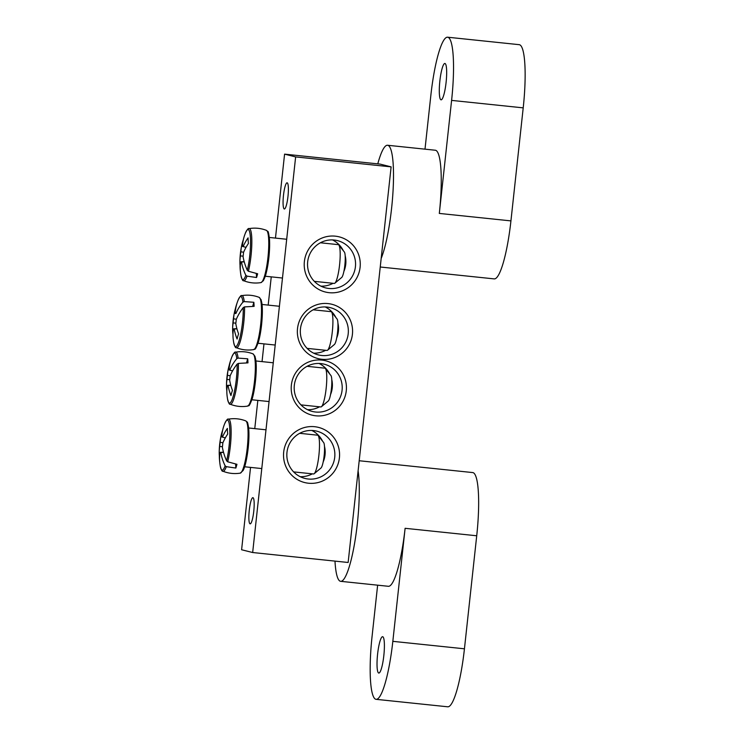 <?xml version="1.0" encoding="UTF-8"?>
<svg xmlns="http://www.w3.org/2000/svg" width="744" height="744" viewBox="0 0 744 744"><rect width="100%" height="100%" fill="white"/><g stroke="black" fill="none" stroke-linecap="round" stroke-linejoin="round"><path stroke-width="1.12" d="M315.568 412.018A24.375 23.994 -75.9 0 1 294.568 383.625A24.375 23.994 -75.9 0 1 324.124 364.16A24.375 23.994 -75.9 0 1 341.831 391.967A24.375 23.994 -75.9 0 1 315.568 412.018M315.8 415.803A28.03 27.593 104.1 0 0 344.109 376.501A28.03 27.593 104.1 0 0 296.558 371.544A28.03 27.593 104.1 0 0 315.8 415.803M307.505 409.674A24.375 23.994 104.1 0 0 319.539 406.819M330.55 394.562A24.375 23.994 104.1 0 0 331.768 379.607M329.732 374.018A24.375 23.994 104.1 0 0 319.092 363.463M295.638 156.91L252.662 552.522L348.146 562.483L391.121 166.87L295.638 156.91L284.58 154.138L380.072 164.099L391.121 166.87M327.983 303.58A28.03 27.593 104.1 0 0 299.674 342.882A28.03 27.593 104.1 0 0 347.225 347.848A28.03 27.593 104.1 0 0 327.983 303.58M335.312 236.164A28.43 27.993 104.1 0 0 306.584 276.043A28.43 27.993 104.1 0 0 354.823 281.074A28.43 27.993 104.1 0 0 335.312 236.164M314.61 426.703A28.43 27.993 104.1 0 0 285.891 466.581A28.43 27.993 104.1 0 0 334.13 471.612A28.43 27.993 104.1 0 0 314.61 426.703M252.662 552.522L241.605 549.751L250.551 467.399M254.764 428.628L257.833 400.384M262.046 361.621L263.971 343.868M268.184 305.105L271.253 276.861M275.466 238.089L284.58 154.138M284.301 208.98A13.169 2.288 96 0 1 283.464 195.495A13.169 2.288 96 0 1 287.091 182.801A13.169 2.288 96 0 1 288.002 196.128A13.169 2.288 96 0 1 284.357 208.99A13.169 2.288 96 0 1 284.301 208.98M250.096 523.85A13.169 2.288 96 0 1 249.259 510.365A13.169 2.288 96 0 1 252.886 497.671A13.169 2.288 96 0 1 253.797 511.007A13.169 2.288 96 0 1 250.151 523.86A13.169 2.288 96 0 1 250.096 523.85M326.969 307.058A24.375 23.994 -75.9 0 1 347.969 335.451A24.375 23.994 -75.9 0 1 318.413 354.916A24.375 23.994 -75.9 0 1 300.706 327.109A24.375 23.994 -75.9 0 1 326.969 307.058M313.643 353.158A24.375 23.994 104.1 0 0 325.677 350.303M336.688 338.046A24.375 23.994 104.1 0 0 337.916 323.091M335.87 317.502A24.375 23.994 104.1 0 0 325.23 306.947M313.484 430.571A24.375 23.994 -75.9 0 1 334.484 458.964A24.375 23.994 -75.9 0 1 304.919 478.429A24.375 23.994 -75.9 0 1 287.221 450.622A24.375 23.994 -75.9 0 1 313.484 430.571M300.213 476.699A24.375 23.994 104.1 0 0 312.341 473.844M323.194 461.931A24.375 23.994 104.1 0 0 324.468 446.251M322.626 441.248A24.375 23.994 104.1 0 0 311.81 430.46M334.186 240.033A24.375 23.994 -75.9 0 1 355.176 268.426A24.375 23.994 -75.9 0 1 325.621 287.891A24.375 23.994 -75.9 0 1 307.923 260.084A24.375 23.994 -75.9 0 1 334.186 240.033M320.915 286.161A24.375 23.994 104.1 0 0 333.042 283.306M343.895 271.393A24.375 23.994 104.1 0 0 345.169 255.713M343.319 250.709A24.375 23.994 104.1 0 0 332.512 239.921M248.412 271.262A26.198 4.548 -84 0 0 251.825 243.195A26.198 4.548 -84 0 0 249.054 228.631C248.412 227.934 247.166 229.496 245.315 233.309L245.315 233.309A81.236 81.236 0 0 0 244.841 234.593A81.18 56.46 23 0 1 245.12 233.849A25.138 4.362 96 0 1 245.315 233.309A25.138 4.362 96 0 1 250.44 238.034A25.138 4.362 96 0 1 247.306 270.295L248.412 271.262L257.638 273.764A27.407 4.762 96 0 1 257.099 275.745A27.407 4.762 96 0 1 256.55 277.512L246.989 276.136L245.846 275.289A25.138 4.362 96 0 1 240.935 275.336L240.935 275.336C241.958 279.456 242.86 281.232 243.623 280.683A26.198 4.548 -84 0 0 246.989 276.136M245.846 275.289A81.18 58.925 -170.8 0 1 241.484 262.018A8.054 1.395 96 0 1 241.177 262.214A8.054 1.395 96 0 1 240.768 261.841A81.18 53.67 170.1 0 0 240.377 271.011A80.101 58.134 -170.8 0 1 240.191 269.263A80.101 58.134 -170.8 0 1 240.042 265.413A81.18 56.135 3.3 0 1 239.912 261.99A81.18 56.135 3.3 0 1 240.414 255.945A8.054 1.395 96 0 1 240.87 251.798A81.18 58.925 -170.8 0 1 241.791 245.055A81.18 58.925 -170.8 0 1 243.372 239.605M240.87 251.798L243.614 252.225M244.841 234.593A81.18 56.46 23 0 0 242.451 246.385A8.054 1.395 96 0 1 242.842 246.199A8.054 1.395 96 0 1 243.158 246.562A81.18 56.135 3.3 0 1 248.096 237.866A80.101 55.716 23 0 0 248.431 243.465A81.18 53.67 170.1 0 0 243.511 252.467A8.054 1.395 96 0 1 243.065 256.606A81.18 56.46 23 0 0 247.306 270.295M246.004 247.38L242.451 246.385M320.385 242.777L338.288 244.646A19.493 3.385 96 0 1 338.846 245.008A19.493 3.385 96 0 1 340.092 250.923A19.493 3.385 96 0 1 338.836 270.407A19.493 3.385 96 0 1 334.865 283.185A19.493 3.385 96 0 1 334.242 283.427L314.331 281.353M334.865 283.185L341.701 277.466A13.001 2.26 -84 0 0 344.342 268.947A13.001 2.26 -84 0 0 345.188 255.955A13.001 2.26 -84 0 0 344.351 252.011L338.846 245.008M244.227 261.832L241.484 262.018M240.768 261.841L244.172 261.628M243.158 246.562L246.013 247.361M243.139 256.113L240.414 255.945M256.308 273.532L256.55 277.512M227.71 461.801A26.198 4.548 -84 0 0 231.133 433.733A26.198 4.548 -84 0 0 228.352 419.17C227.72 418.472 226.474 420.034 224.623 423.848L224.623 423.848A81.236 81.236 0 0 0 224.139 425.131A81.18 56.46 23 0 1 224.418 424.387A25.138 4.362 96 0 1 224.623 423.848A25.138 4.362 96 0 1 229.747 428.572A25.138 4.362 96 0 1 226.604 460.834L227.71 461.801L236.945 464.303A27.407 4.762 96 0 1 235.848 468.05L226.288 466.674L225.144 465.828A25.138 4.362 96 0 1 220.233 465.874L220.233 465.874C221.266 469.994 222.158 471.77 222.921 471.222A26.198 4.548 -84 0 0 226.288 466.674M224.139 425.131A81.18 56.46 23 0 0 221.749 436.923A8.054 1.395 96 0 1 222.149 436.737A8.054 1.395 96 0 1 222.465 437.1A81.18 56.135 3.3 0 1 227.394 428.404A80.101 55.716 23 0 0 227.729 434.003A81.18 53.67 170.1 0 0 222.819 443.006A8.054 1.395 96 0 1 222.363 447.144A81.18 56.46 23 0 0 226.604 460.834M225.144 465.828A81.18 58.925 -170.8 0 1 220.782 452.557A8.054 1.395 96 0 1 220.475 452.752A8.054 1.395 96 0 1 220.075 452.38A81.18 53.67 170.1 0 0 219.675 461.55A80.101 58.134 -170.8 0 1 219.499 459.801A80.101 58.134 -170.8 0 1 219.341 455.951A81.18 56.135 3.3 0 1 219.21 452.538A81.18 56.135 3.3 0 1 219.722 446.484A8.054 1.395 96 0 1 220.168 442.336A81.18 58.925 -170.8 0 1 221.098 435.593A81.18 58.925 -170.8 0 1 222.679 430.144M235.606 464.07L235.848 468.05M223.535 452.371L220.782 452.557M299.692 433.315L317.586 435.184A19.493 3.385 96 0 1 318.144 435.547A19.493 3.385 96 0 1 318.934 454.928A19.493 3.385 96 0 1 314.163 473.723A19.493 3.385 96 0 1 313.54 473.965L293.629 471.891M314.163 473.723L320.999 468.004A13.001 2.26 -84 0 0 324.17 455.468A13.001 2.26 -84 0 0 323.649 442.55L318.144 435.547M222.437 446.651L219.722 446.484M220.168 442.336L222.912 442.764M225.302 437.918L221.749 436.923M222.465 437.1L225.311 437.9M220.075 452.38L223.479 452.166M244.227 301.59A26.198 4.548 -84 0 0 241.772 295.647C241.13 294.95 239.893 296.503 238.034 300.325L238.034 300.325A25.138 4.362 96 0 1 242.925 302.138L244.227 301.59L253.853 302.287A27.407 4.762 96 0 1 254.104 306.37L244.543 306.891L243.251 307.579A25.138 4.362 96 0 1 239.522 339.227A25.138 4.362 96 0 1 233.653 342.342L233.653 342.342C234.686 346.462 235.578 348.248 236.341 347.69A26.198 4.548 -84 0 0 241.949 334.577A26.198 4.548 -84 0 0 244.543 306.891M232.974 334.437A81.18 56.135 3.3 0 1 232.63 329.006A81.18 56.135 3.3 0 1 233.142 322.952A8.054 1.395 96 0 1 233.588 318.813A81.18 58.925 -170.8 0 1 234.518 312.071A81.18 58.925 -170.8 0 1 235.299 309.011A80.101 55.382 3.3 0 1 236.043 306.175A80.101 55.382 3.3 0 1 236.806 303.868A81.18 56.46 23 0 0 235.169 313.391A8.054 1.395 96 0 1 235.569 313.215A8.054 1.395 96 0 1 235.885 313.568A81.18 56.135 3.3 0 1 242.925 302.138M235.885 313.568L235.169 313.391M253.853 302.287L252.681 306.323M243.251 307.579A81.18 53.67 170.1 0 0 236.239 319.474A8.054 1.395 96 0 1 235.783 323.612A81.18 56.46 23 0 0 238.61 333.889A80.101 52.954 170.1 0 0 237.103 339.032A81.18 58.925 -170.8 0 1 234.202 329.034A8.054 1.395 96 0 1 233.895 329.22A8.054 1.395 96 0 1 233.495 328.857A81.18 53.67 170.1 0 0 233.244 339.45A81.236 81.236 0 0 0 233.653 342.352M313.196 309.802L331.006 311.652A19.493 3.385 96 0 1 331.564 312.024A19.493 3.385 96 0 1 332.791 325.807A19.493 3.385 96 0 1 329.843 345.337A19.493 3.385 96 0 1 327.583 350.201A19.493 3.385 96 0 1 326.96 350.443L307.105 348.369M327.583 350.201L334.419 344.481A13.001 2.26 -84 0 0 335.916 341.236A13.001 2.26 -84 0 0 337.888 328.216A13.001 2.26 -84 0 0 337.069 319.027L331.564 312.024M236.955 328.839L234.202 329.034M233.495 328.857L236.899 328.634M235.857 323.119L233.142 322.952M233.588 318.813L236.332 319.232M238.08 358.106A26.198 4.548 -84 0 0 235.634 352.163C234.992 351.466 233.756 353.019 231.895 356.841L231.895 356.841A25.138 4.362 96 0 1 236.787 358.654L238.08 358.106L247.715 358.803A27.407 4.762 96 0 1 247.957 362.877L238.406 363.407L237.113 364.095A25.138 4.362 96 0 1 233.383 395.743A25.138 4.362 96 0 1 227.515 398.858L227.515 398.858C228.538 402.978 229.44 404.764 230.203 404.206A26.198 4.548 -84 0 0 235.811 391.093A26.198 4.548 -84 0 0 238.406 363.407M226.836 390.953A81.18 56.135 3.3 0 1 226.492 385.522A81.18 56.135 3.3 0 1 226.994 379.468A8.054 1.395 96 0 1 227.45 375.329A81.18 58.925 -170.8 0 1 228.371 368.587A81.18 58.925 -170.8 0 1 229.161 365.527A80.101 55.382 3.3 0 1 229.905 362.691A80.101 55.382 3.3 0 1 230.668 360.384A81.18 56.46 23 0 0 229.031 369.908A8.054 1.395 96 0 1 229.422 369.731A8.054 1.395 96 0 1 229.738 370.084A81.18 56.135 3.3 0 1 236.787 358.654M229.738 370.084L232.593 370.893M247.715 358.803L246.534 362.839M237.113 364.095A81.18 53.67 170.1 0 0 230.091 375.99A8.054 1.395 96 0 1 229.645 380.128A81.18 56.46 23 0 0 232.463 390.405A80.101 52.954 170.1 0 0 230.966 395.548A81.18 58.925 -170.8 0 1 228.064 385.55A8.054 1.395 96 0 1 227.757 385.736A8.054 1.395 96 0 1 227.357 385.373A81.18 53.67 170.1 0 0 227.106 395.966A81.236 81.236 0 0 0 227.515 398.858M307.058 366.318L324.868 368.168A19.493 3.385 96 0 1 325.426 368.54A19.493 3.385 96 0 1 326.653 382.323A19.493 3.385 96 0 1 323.696 401.853A19.493 3.385 96 0 1 321.445 406.708A19.493 3.385 96 0 1 320.822 406.949L300.967 404.885M321.445 406.708L328.281 400.988A13.001 2.26 -84 0 0 329.778 397.752A13.001 2.26 -84 0 0 331.75 384.732A13.001 2.26 -84 0 0 330.931 375.543L325.426 368.54M230.817 385.355L228.064 385.55M227.357 385.373L230.752 385.15M229.719 379.635L226.994 379.468M227.45 375.329L230.194 375.748M232.584 370.912L229.031 369.908M439.871 80.873A18.274 3.171 -84 0 0 441.09 99.826A18.274 3.171 -84 0 0 446.14 81.98A18.274 3.171 -84 0 0 444.884 63.473A18.274 3.171 -84 0 0 439.871 80.873M380.24 267.003L494.249 278.898A60.924 10.583 96 0 0 510.933 220.894L439.313 213.426A60.924 10.583 -84 0 0 435.268 150.232L387.531 145.257A60.924 10.583 -84 0 0 377.785 163.857M381.17 258.456A60.924 10.583 -84 0 0 391.577 208.45A60.924 10.583 -84 0 0 387.531 145.257M439.313 213.426L451.599 100.394A60.924 10.583 96 0 0 447.553 37.2A60.924 10.583 96 0 0 430.869 95.195L425.001 149.163M510.933 220.894L523.209 107.861A60.924 10.583 -84 0 0 519.163 44.668L447.553 37.2M383.82 655.659A18.274 3.171 -84 0 0 382.611 636.706A18.274 3.171 -84 0 0 377.552 654.553A18.274 3.171 -84 0 0 378.817 673.06A18.274 3.171 -84 0 0 383.82 655.659M334.986 561.106A60.924 10.583 -84 0 0 340.687 581.324L388.424 586.3A60.924 10.583 -84 0 0 405.108 528.305L392.832 641.337A60.924 10.583 96 0 1 376.148 699.332A60.924 10.583 96 0 1 372.102 636.139L377.636 585.175M359.194 460.741L472.682 472.57A60.924 10.583 96 0 1 476.718 535.773L405.108 528.305M340.687 581.324A60.924 10.583 -84 0 0 355.251 539.316A60.924 10.583 -84 0 0 358.097 470.887M376.148 699.332L447.758 706.8A60.924 10.583 -84 0 0 464.442 648.805L476.718 535.773M268.64 238.759A26.3 4.566 96 0 1 264.632 275.717A26.3 4.566 96 0 1 260.967 282.599L263.413 280.646L265.785 274.713C268.677 263.357 269.933 251.677 269.542 239.67C268.798 233.653 268.203 230.919 267.756 231.458L266.408 230.342A26.3 4.566 96 0 1 268.64 238.759M262.52 281.083A24.729 4.297 -84 0 0 267.766 265.543A24.729 4.297 -84 0 0 269.514 239.931M245.715 420.881A26.3 4.566 96 0 1 247.315 447.46A26.3 4.566 96 0 1 240.266 473.138L243.111 470.496C245.157 466.869 246.878 459.094 248.282 447.172L248.803 429.586C248.078 424.145 247.501 421.616 247.054 421.997L245.715 420.881C240.079 418.723 234.295 418.147 228.352 419.17M241.828 471.622A24.729 4.297 -84 0 0 248.226 447.553A24.729 4.297 -84 0 0 246.924 422.676M257.35 342.733A26.3 4.566 96 0 1 253.685 349.606C255.043 347.885 254.448 352.703 258.428 341.998C259.861 336.976 260.949 330.857 261.702 323.649L262.223 306.054L261.125 299.767L259.135 297.349A26.3 4.566 96 0 1 261.404 314.768A26.3 4.566 96 0 1 257.35 342.733M258.456 341.701A24.729 4.297 -84 0 0 262.241 316.023A24.729 4.297 -84 0 0 260.344 299.144M251.212 399.249A26.3 4.566 96 0 1 247.547 406.122C248.905 404.401 248.31 409.219 252.281 398.514C255.146 388.889 256.838 371.563 256.085 362.57L254.987 356.283L252.997 353.865A26.3 4.566 96 0 1 255.257 371.284A26.3 4.566 96 0 1 251.212 399.249M252.318 398.217A24.729 4.297 -84 0 0 256.103 372.539A24.729 4.297 -84 0 0 254.206 355.66M523.209 107.861L451.599 100.394M464.442 648.805L392.832 641.337M249.054 228.631C254.997 227.608 260.781 228.185 266.408 230.342M243.623 280.683C249.231 282.906 255.006 283.548 260.967 282.599M241.8 245.046A81.236 81.236 0 0 0 239.912 262.009M240.191 269.272A81.236 81.236 0 0 0 240.935 275.336M265.32 276.238L282.478 278.033M269.365 237.457L286.691 239.261M222.921 471.222C228.529 473.444 234.304 474.086 240.266 473.138M221.098 435.584A81.236 81.236 0 0 0 219.21 452.547M219.499 459.811A81.236 81.236 0 0 0 220.233 465.874M244.618 466.776L261.786 468.571M248.663 427.995L265.989 429.8M236.341 347.69C241.949 349.922 247.724 350.554 253.685 349.606M241.772 295.647C247.715 294.624 253.499 295.191 259.135 297.349M238.034 300.325A81.236 81.236 0 0 0 236.043 306.165M234.518 312.052A81.236 81.236 0 0 0 232.63 329.015M258.038 343.254L275.206 345.039M262.083 304.463L279.409 306.277M230.203 404.206C235.811 406.438 241.586 407.07 247.547 406.122M235.634 352.163C241.577 351.14 247.361 351.707 252.997 353.865M231.895 356.841A81.236 81.236 0 0 0 229.905 362.681M228.38 368.568A81.236 81.236 0 0 0 226.492 385.532M251.9 399.77L269.058 401.555M255.945 360.979L273.271 362.793"/></g></svg>
